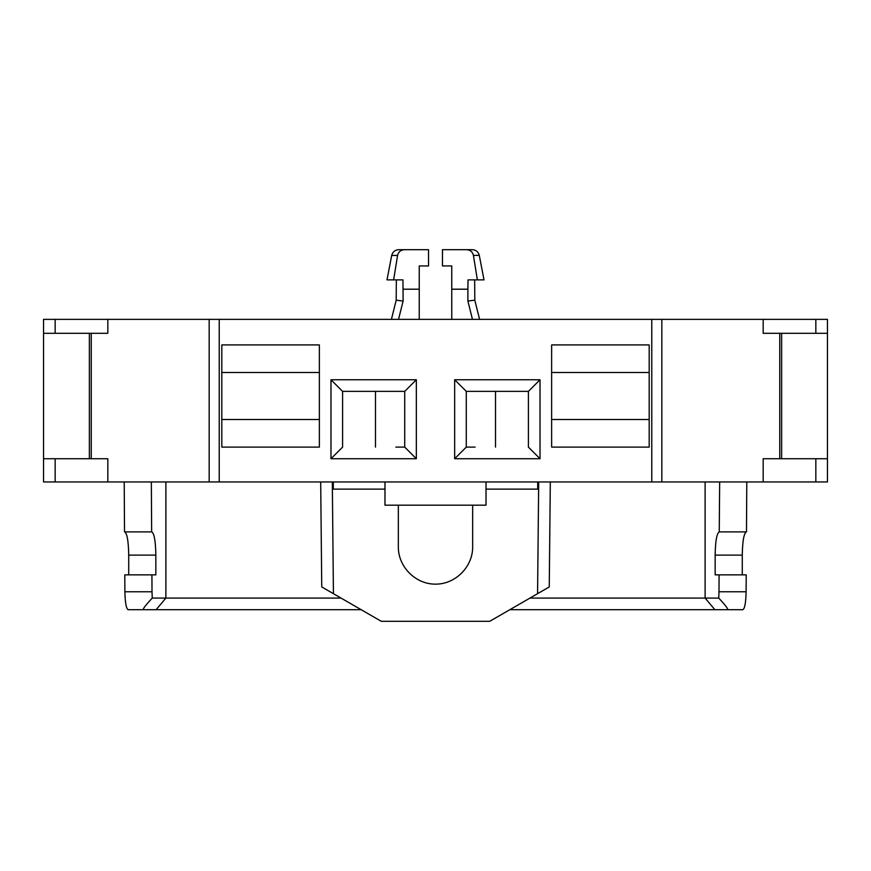 <?xml version="1.0" encoding="UTF-8"?>
<svg xmlns="http://www.w3.org/2000/svg" width="871" height="871" viewBox="0 0 871 871"><rect width="100%" height="100%" fill="white"/><g stroke="black" fill="none" stroke-linecap="round" stroke-linejoin="round"><path stroke-width="1.31" d="M333.299 481.957L333.299 489.132L384.982 489.132M384.982 481.957L384.982 505.18L486.018 505.18L486.018 481.957M529.938 598.083L705.118 598.083L714.873 609.7L742.832 609.7C744.77 608.666 745.859 602.688 746.109 591.768L746.207 574.86L715.156 574.86L715.156 555.121C715.407 541.033 716.768 533.292 719.25 531.887L719.664 481.957M742.277 574.86L742.277 555.121C742.528 541.033 743.888 533.292 746.371 531.887M746.109 591.768L718.989 591.768L719.087 574.86M221.811 447.117L221.811 344.916L319.363 344.916L319.363 447.117L221.811 447.117M55.167 481.957L55.167 458.723L43.55 458.723L43.55 481.957L763.17 481.957L763.17 458.723L827.45 458.723L827.45 481.957L763.17 481.957M827.45 458.723L827.45 319.363L651.769 319.363L651.769 481.957M43.55 333.299L107.83 333.299L107.83 319.363L43.55 319.363L43.55 458.723M404.721 391.373L404.721 447.117L416.338 458.723L416.338 379.756L404.721 391.373L342.597 391.373L342.597 447.117L330.98 458.723L416.338 458.723M395.848 447.117L404.721 447.117M466.279 391.373L466.279 447.117L454.662 458.723L540.02 458.723L528.403 447.117L528.403 391.373L466.279 391.373L454.662 379.756L454.662 458.723M55.167 458.723L107.83 458.723L107.83 481.957M107.83 319.363L209.171 319.363L209.171 481.957M718.989 591.768L718.749 598.083C725.608 605.432 728.526 609.308 727.503 609.7M705.118 481.957L705.118 598.083L718.749 598.083M403.11 289.205L419.245 289.205L419.245 265.949L428.532 265.949L428.532 249.683L398.678 249.683C394.988 249.955 392.669 251.882 391.7 255.443L386.996 279.885L402.968 279.885L403.11 301.039L398.537 319.363M419.245 319.363L419.245 289.205M391.417 319.363L396.196 300.19L403.11 301.039M466.693 249.683L442.468 249.683L442.468 265.949L451.755 265.949L451.755 289.205L467.89 289.205L468.032 279.885L477.373 279.885L473.421 255.388C472.572 251.861 470.329 249.955 466.693 249.683L472.376 249.683C476.034 249.955 478.331 251.861 479.29 255.388L484.004 279.885L477.373 279.885M474.662 279.885L474.804 300.19L467.89 301.039L467.89 289.205M540.02 458.723L540.02 379.756L528.403 391.373M649.189 344.916L551.637 344.916L551.637 447.117L649.189 447.117L649.189 344.916M451.755 289.205L451.755 319.363M472.463 319.363L467.89 301.039M479.583 319.363L474.804 300.19M320.691 481.957L321.747 586.945L381.291 621.317L489.709 621.317L549.253 586.945L550.309 481.957M486.018 489.132L537.701 489.132L537.701 481.957M398.341 505.18L398.341 546.988C398.189 566.869 415.619 584.299 435.5 584.147C455.381 584.299 472.811 566.869 472.659 546.988L472.659 505.18M719.348 531.887L746.48 531.887L746.785 481.957M221.811 372.516L319.363 372.516M551.637 419.517L649.189 419.517M649.189 372.516L551.637 372.516M143.497 609.7L128.168 609.7C126.23 608.666 125.141 602.688 124.891 591.768L152.011 591.768L152.251 598.083C145.392 605.432 142.474 609.308 143.497 609.7L156.127 609.7L165.882 598.083L341.062 598.083M152.251 598.083L165.882 598.083L165.882 481.957M124.891 591.768L124.793 574.86L151.913 574.86L152.011 591.768M396.196 300.19L396.338 279.885M509.829 609.7L714.873 609.7M404.373 249.683C400.693 249.955 398.428 251.882 397.568 255.443L393.627 279.885M219.231 481.957L219.231 319.363L209.171 319.363M219.231 319.363L651.769 319.363M827.45 333.299L763.17 333.299L763.17 319.363M156.127 609.7L361.171 609.7M124.629 531.887C127.112 533.292 128.473 541.033 128.723 555.121L128.723 574.86M124.215 481.957L124.52 531.887L151.652 531.887L151.336 481.957M151.913 574.86L155.844 574.86L155.844 555.121L128.723 555.121M155.844 555.121C155.593 541.033 154.232 533.292 151.75 531.887L151.652 531.887M375.477 391.373L375.477 447.117M466.279 447.117L475.152 447.117M495.523 447.117L495.523 391.373M319.363 419.517L221.811 419.517M342.597 391.373L330.98 379.756L330.98 458.723M742.277 555.121L715.156 555.121M779.763 458.723L779.763 333.299M661.829 319.363L661.829 481.957M55.167 333.299L55.167 319.363M91.237 458.723L91.237 333.299M540.02 379.756L454.662 379.756M538.692 481.957L537.57 593.684M333.43 593.684L332.308 481.957M815.833 458.723L815.833 481.957M397.568 255.443L391.7 255.443M479.29 255.388L473.421 255.388M416.338 379.756L330.98 379.756M815.833 319.363L815.833 333.299M781.635 333.299L781.635 458.723M89.365 458.723L89.365 333.299"/></g></svg>
